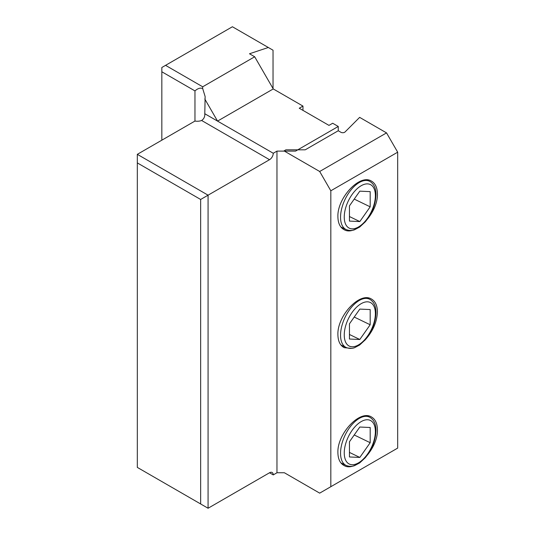 <?xml version="1.0" encoding="UTF-8"?>
<svg xmlns="http://www.w3.org/2000/svg" width="535" height="535" viewBox="0 0 535 535"><rect width="100%" height="100%" fill="white"/><g stroke="black" fill="none" stroke-linecap="round" stroke-linejoin="round"><path stroke-width="0.8" d="M194.967 90.91L194.967 121.057A7.878 4.547 0 0 0 201.628 120.482C203.922 118.937 204.979 116.683 204.791 113.734L205.132 96.561L202.691 88.569C200.444 87.566 197.87 88.342 194.967 90.91L161.837 71.777L161.837 67.49L232.404 26.75L273.031 50.21L273.031 88.549M268.323 47.488L249.484 53.767L254.687 56.77L202.691 86.79L202.691 88.569M165.549 65.344L202.691 86.79M204.791 99.008L217.544 121.097L273.258 153.264L276.969 151.117L295.541 151.117L338.254 126.461L332.683 123.244L328.965 125.384L299.252 108.23L302.971 106.09L273.258 88.937L254.687 56.77M302.971 106.09L302.971 110.377M338.254 126.461L338.254 130.747L305.197 149.833L285.884 149.833L284.025 150.903L319.683 171.488L386.537 132.894L359.647 117.366L345.042 131.971A2.628 1.518 0 0 1 340.915 132.285L338.254 130.747M276.969 151.117L276.969 472.759L284.399 472.759L319.683 493.136L397.679 448.103L397.679 152.187L330.824 190.788L330.824 486.703M276.969 472.759L273.258 474.906L269.54 472.759L208.075 508.25L137.321 467.403L137.321 154.334L208.075 195.181L208.075 508.25M161.837 71.777L161.837 140.183M273.258 88.937L217.544 121.097L204.791 113.734M273.258 474.906A5.25 3.029 120 0 0 272.168 472.505A5.25 3.029 120 0 0 269.54 472.759M200.645 503.963L200.645 199.468L269.54 159.697A5.25 3.029 120 0 0 273.258 153.264M194.967 121.057L137.321 154.334M200.645 199.468L137.321 162.914M337.899 216.722C337.157 198.131 359.413 174.069 371.056 180.877C375.189 183.044 377.309 187.384 377.416 193.904C378.158 212.502 355.902 236.557 344.252 229.756C340.12 227.589 338.006 223.242 337.899 216.722M351.762 348.352L344.252 347.69C340.12 345.523 338.006 341.183 337.899 334.663C337.157 316.065 359.413 292.01 371.056 298.811C375.189 300.978 377.309 305.325 377.416 311.845C376.974 322.177 372.741 331.7 364.709 340.414M337.899 452.597C337.157 434.005 359.413 409.944 371.056 416.745C375.189 418.918 377.309 423.259 377.416 429.779C378.158 448.37 355.902 472.432 344.252 465.631C340.12 463.457 338.006 459.117 337.899 452.597M319.683 171.488L330.824 190.788M397.679 152.187L386.537 132.894M370.18 442.706L370.18 427.498L359.814 427.03L349.449 441.763L349.449 456.964L359.814 457.438L370.18 442.706L354.223 434.975M349.449 452.416L359.814 457.438M370.18 324.765L370.18 309.564L359.814 309.096L349.449 323.829L349.449 339.029L359.814 339.498L370.18 324.765L354.223 317.041M349.449 334.475L359.814 339.498M370.18 206.831L370.18 191.63L359.814 191.155L349.449 205.888L349.449 221.095L359.814 221.564L370.18 206.831L354.223 199.1M349.449 216.541L359.814 221.564M269.54 159.697L201.628 120.482M369.504 417.106C373.825 419.493 375.985 423.974 375.991 430.548C375.63 440.338 372.032 449.42 365.191 457.799L359.714 462.895L354.578 465.631C354.157 465.744 350.88 467.296 346.098 465.417A26.837 14.084 115.8 0 1 340.548 453.132A26.837 14.084 -64.2 0 1 350.886 425.947A26.837 14.084 -64.2 0 1 369.504 417.106L366.729 415.755M344.252 452.944A24.215 12.706 -64.2 0 1 359.814 422.463A24.215 12.706 -64.2 0 1 375.376 431.524A24.215 12.706 -64.2 0 1 359.814 462.006A24.215 12.706 -64.2 0 1 344.252 452.944M369.504 299.165C373.825 301.553 375.985 306.033 375.991 312.614C375.63 322.398 372.032 331.486 365.191 339.865L359.714 344.961L354.578 347.69C354.157 347.81 350.88 349.362 346.098 347.476A26.837 14.084 115.8 0 1 340.548 335.191A26.837 14.084 -64.2 0 1 350.886 308.006A26.837 14.084 -64.2 0 1 369.504 299.165L366.729 297.821M344.252 335.004A24.215 12.706 -64.2 0 1 359.814 304.529A24.215 12.706 -64.2 0 1 375.376 313.59A24.215 12.706 -64.2 0 1 359.814 344.065A24.215 12.706 -64.2 0 1 344.252 335.004M369.504 181.231C373.825 183.619 375.985 188.099 375.991 194.68C375.63 204.464 372.032 213.545 365.191 221.925L359.714 227.021L354.578 229.756C354.157 229.876 350.88 231.421 346.098 229.542A26.837 14.084 115.8 0 1 340.548 217.257A26.837 14.084 -64.2 0 1 350.886 190.072A26.837 14.084 -64.2 0 1 369.504 181.231L366.729 179.887M344.252 217.07A24.215 12.706 -64.2 0 1 359.814 186.588A24.215 12.706 -64.2 0 1 375.376 195.649A24.215 12.706 -64.2 0 1 359.814 226.131A24.215 12.706 -64.2 0 1 344.252 217.07M346.098 465.417L340.882 462.882M346.098 347.476L340.882 344.948M346.098 229.542L340.882 227.014"/></g></svg>
